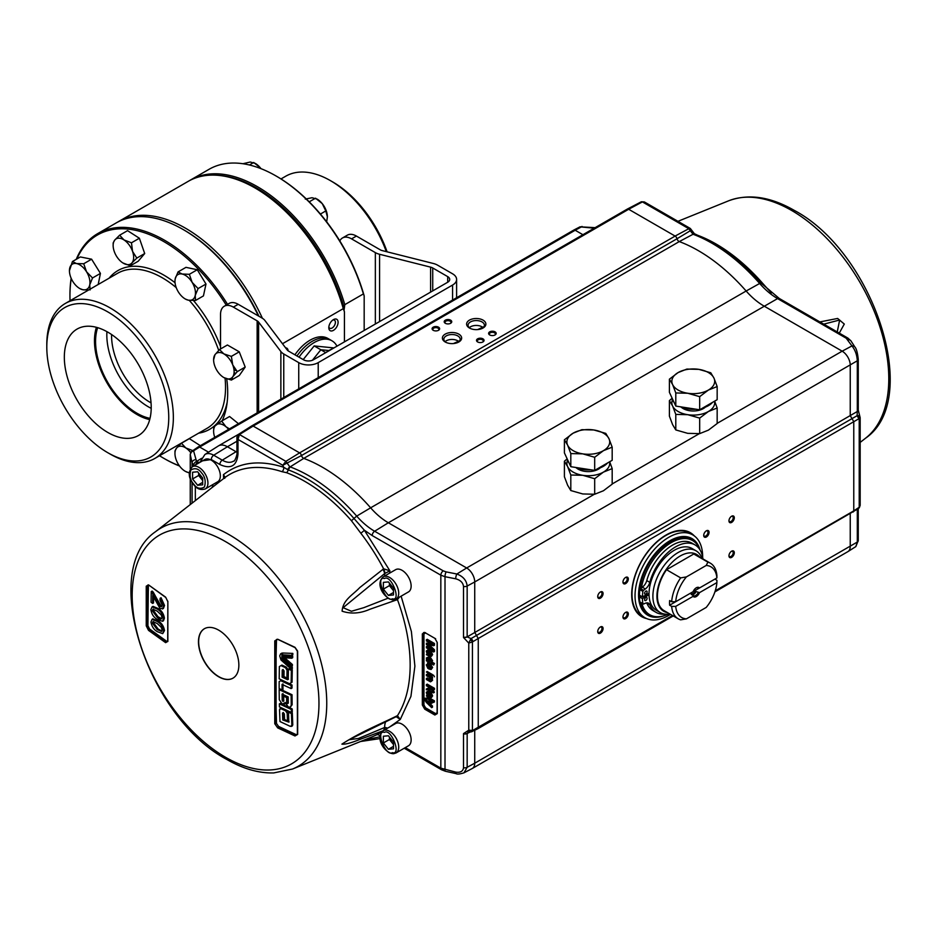 <?xml version="1.0" encoding="UTF-8"?>
<svg xmlns="http://www.w3.org/2000/svg" width="936" height="936" viewBox="0 0 936 936"><rect width="100%" height="100%" fill="white"/><g stroke="black" fill="none" stroke-linecap="round" stroke-linejoin="round"><path stroke-width="1.4" d="M333.45 319.621L333.45 319.621A6.575 3.791 120 0 0 328.805 327.67A6.575 3.791 120 0 0 333.45 330.35A6.575 3.791 120 0 0 338.095 322.312A6.575 3.791 120 0 0 333.45 319.621L333.45 319.621M328.864 326.793A4.657 2.691 120 0 0 329.764 328.243A4.657 2.691 120 0 0 332.105 328.01A4.657 2.691 120 0 0 335.146 323.903A4.657 2.691 120 0 0 334.433 320.17A4.657 2.691 120 0 0 332.713 320.112M184.111 230.069A132.163 76.307 60 0 1 184.31 230.186A132.163 76.307 60 0 1 258.956 316.274M117.421 222.241A133.801 77.255 60 0 1 118.556 221.563A133.801 77.255 60 0 1 185.457 228.185A133.801 77.255 60 0 1 262.396 318.263M282.485 343.734L343.278 308.634L344.425 311.817A132.163 76.307 -120 0 0 256.23 188.662L255.072 187.996A133.801 77.255 -120 0 0 188.171 181.373L118.556 221.563M256.23 188.662L255.072 187.996A133.801 77.255 -120 0 1 343.278 308.634M344.425 311.817L344.425 341.862M288.124 350.848A6.575 3.791 120 0 0 285.585 347.841M294.922 354.802A35.533 20.522 -60 0 1 327.846 338.422L331.952 340.786A35.533 20.522 -60 0 1 336.972 346.168M296.981 355.984A35.533 20.522 -60 0 1 329.905 339.604A35.533 20.522 -60 0 0 296.981 355.984M299.029 357.178A35.533 20.522 -60 0 1 331.952 340.786M106.926 331.648A58.629 33.848 -120 0 0 148.286 406.774A58.629 33.848 -120 0 0 151.199 408.342M151.047 402.866A54.44 31.426 60 0 1 150.064 402.316A54.44 31.426 60 0 1 111.583 334.526M97.66 327.67A58.629 33.848 -120 0 0 137.03 413.267A58.629 33.848 -120 0 0 150.017 418.357M107.769 332.128A61.437 35.474 -120 0 0 77.723 328.711A61.437 35.474 -120 0 0 67.462 377.711A61.437 35.474 -120 0 0 107.769 432.444A61.437 35.474 -120 0 0 139.148 435.1A61.437 35.474 -120 0 0 147.724 385.655A61.437 35.474 -120 0 0 107.769 332.128M96.408 327.319A60.173 34.737 -120 0 0 137.03 414.531A60.173 34.737 -120 0 0 149.701 419.609M110.074 454.018L107.769 452.696A86.229 49.783 60 0 1 46.8 347.08A86.229 49.783 60 0 1 107.769 311.887A86.229 49.783 60 0 1 168.749 417.491A86.229 49.783 60 0 1 107.769 452.696L110.074 454.018A89.493 51.667 60 0 0 154.826 458.453L206.996 428.337A89.493 51.667 60 0 0 225.061 378.202M46.8 347.08L46.8 344.425A89.493 51.667 60 0 1 65.333 303.451A89.493 51.667 60 0 1 110.074 307.885A89.493 51.667 60 0 1 168.538 386.743A89.493 51.667 60 0 1 154.826 458.453M179.384 465.8A132.713 76.623 60 0 1 163.8 458.301L164.56 458.745A133.801 77.255 60 0 0 179.548 466.023M164.56 458.745L163.788 458.301A132.713 76.623 60 0 1 163.788 458.301A132.713 76.623 60 0 1 159.541 455.738M70.048 300.737A132.713 76.623 60 0 1 69.954 295.764A132.713 76.623 60 0 1 71.253 278.519M76.846 258.979A132.713 76.623 60 0 1 163.8 241.582A132.713 76.623 60 0 1 226.231 305.089M69.954 295.764L69.954 294.875A133.801 77.255 60 0 1 71.148 278.273M76.249 259.33A133.801 77.255 60 0 1 97.66 233.626A133.801 77.255 60 0 1 164.56 240.248A133.801 77.255 60 0 1 227.542 304.329M97.66 233.626L116.251 222.897A133.801 77.255 60 0 1 183.152 229.519L183.152 229.519A133.801 77.255 60 0 1 258.383 315.935M183.924 229.964L183.152 229.519L183.924 229.964A132.713 76.623 60 0 1 258.769 316.157M387.106 251.831A86.229 49.783 -120 0 0 332.76 181.982L330.455 180.648A89.493 51.667 -120 0 0 330.455 180.648A89.493 51.667 -120 0 0 285.714 176.225L280.999 178.94M386.311 251.632A89.493 51.667 -120 0 0 330.455 180.66L332.76 181.982M344.038 310.354L344.811 304.645L363.402 293.916L364.174 295.858A132.713 76.623 -120 0 0 276.74 176.377L275.968 175.933A133.801 77.255 -120 0 0 209.067 169.299L190.476 180.04A133.801 77.255 -120 0 0 189.341 180.718M363.402 293.916A133.801 77.255 -120 0 0 275.968 175.933L276.74 176.377M344.811 304.645A133.801 77.255 -120 0 0 257.377 186.662A133.801 77.255 -120 0 0 190.476 180.04M344.038 307.476A132.713 76.623 -120 0 0 256.616 187.996A132.713 76.623 -120 0 0 217.082 175.254M364.174 295.858L364.174 330.466M333.918 347.935L314.18 345.922L303.205 359.588M325.74 352.591L320.849 349.771L328.969 350.497L320.849 349.771L314.18 345.922M320.849 349.771L312.425 360.255L320.849 349.771M326.664 221.809L327.389 216.859L325.798 210.939L322.265 203.65A14.508 8.377 -120 0 0 317.128 199.099L312.004 197.73L305.288 199.099M327.389 216.988A14.508 8.377 -120 0 0 327.389 216.859A14.508 8.377 60 0 0 322.265 203.65L315.549 198.186L309.231 201.837M320.416 214.051L325.798 210.939M249.409 164.993L253.726 162.49L260.442 167.953A14.508 8.377 60 0 1 260.992 168.655L260.442 167.953A14.508 8.377 -120 0 0 255.317 163.414L250.193 162.033L242.915 163.73M214.777 437.346A14.508 8.377 60 0 1 214.145 435.287A14.508 8.377 60 0 1 213.607 431.192A14.508 8.377 60 0 1 216.157 424.839A14.508 8.377 60 0 1 225.88 426.664L229.437 428.887M213.607 430.911L213.841 426.804L221.656 421.06L225.88 426.664A14.508 8.377 60 0 1 228.618 429.355M238.446 423.68L229.566 416.497L221.656 421.06M213.607 359.81L214.976 354.697A14.508 8.377 -120 0 1 223.844 353.878A14.508 8.377 60 0 1 228.981 358.43A14.508 8.377 60 0 1 232.736 364.923L237.288 371.639L232.748 376.775A14.508 8.377 60 0 1 223.879 377.582A14.508 8.377 60 0 1 214.987 366.549A14.508 8.377 60 0 1 213.607 359.81A14.508 8.377 60 0 1 214.976 354.697L219.515 349.561L223.844 353.878L231.356 356.382L232.736 364.923A14.508 8.377 60 0 1 232.748 376.775L231.379 380.075L223.879 377.582M231.379 380.075L239.288 375.511L245.197 367.076L239.253 351.819L227.413 344.998L219.515 349.561M239.253 351.819L231.356 356.382M245.197 367.076L237.288 371.639M234.094 372.528L235.591 373.394M189.283 472.645A14.508 8.377 -120 0 1 185.211 471.264L185.234 471.276A14.508 8.377 -120 0 1 184.649 470.925A14.508 8.377 60 0 1 179.607 466.105A14.508 8.377 60 0 1 176.062 459.482A14.508 8.377 60 0 1 174.962 453.504A14.508 8.377 60 0 1 176.635 447.993A14.508 8.377 60 0 1 185.784 447.923A14.508 8.377 60 0 1 190.651 452.521M174.962 453.504L174.974 450.93L176.635 447.993L181.455 443.219L185.784 447.923L193.284 450.801M189.774 473.171L185.398 471.37M200.327 445.688L189.353 438.656L181.455 443.219M113.139 245.489A14.508 8.377 -120 0 1 114.824 239.979A14.508 8.377 60 0 1 118.778 238.177A14.508 8.377 60 0 1 123.973 239.92A14.508 8.377 60 0 1 132.549 251.363A14.508 8.377 60 0 1 131.988 262.852A14.508 8.377 60 0 1 123.4 263.262A14.508 8.377 60 0 1 122.827 262.911A14.508 8.377 60 0 1 114.251 251.468A14.508 8.377 -120 0 1 113.139 245.489L113.162 242.904L114.824 239.979L119.644 235.205L123.973 239.92L131.473 242.798L132.549 251.363L136.808 258.09L131.988 262.852L130.326 265.789L122.827 262.911M130.326 265.789L138.224 261.226L144.706 253.527L139.37 238.235L127.553 230.654L119.644 235.205M139.37 238.235L131.473 242.798M144.706 253.527L136.808 258.09M178.062 271.908L182.122 274.026L189.364 274.306L192.137 282.368L198.093 288.58L195.226 295.437L195.542 300.468L203.44 295.905L205.99 284.029L197.262 269.743L185.971 267.345L178.062 271.908L175.207 278.764A14.508 8.377 -120 0 0 174.962 281.186L175.207 278.764A14.508 8.377 60 0 1 177.653 274.739A14.508 8.377 60 0 1 182.122 274.026A14.508 8.377 60 0 1 192.137 282.368A14.508 8.377 60 0 1 195.226 295.437A14.508 8.377 60 0 1 188.311 300.175L185.515 299.111M195.542 300.468L188.311 300.175A14.508 8.377 60 0 1 185.211 298.947A14.508 8.377 60 0 1 178.296 291.845A14.508 8.377 -120 0 1 174.962 281.186M197.262 269.743L189.364 274.306M205.99 284.029L198.093 288.58M88.581 290.031L82.894 289.75A14.508 8.377 60 0 1 79.689 288.499A14.508 8.377 60 0 1 77.594 287.024A14.508 8.377 60 0 1 72.856 281.525A14.508 8.377 60 0 1 69.439 270.726A14.508 8.377 60 0 1 69.65 268.433A14.508 8.377 60 0 1 76.495 263.554A14.508 8.377 60 0 1 86.533 271.768L92.524 277.957L89.727 284.872L90.102 289.949M69.439 270.726L72.446 261.518L76.495 263.554L83.702 263.753L86.533 271.768A14.508 8.377 60 0 1 89.727 284.872A14.508 8.377 -120 0 1 82.894 289.75L80.005 288.674M98.186 284.486L100.433 273.406L91.599 259.19L80.356 256.955L72.446 261.518M91.599 259.19L83.702 263.753M100.433 273.406L92.524 277.957M233.345 307.113L257.143 320.849A6.891 3.978 180 0 1 258.593 322.078L280.87 351.538A13.783 7.956 0 0 0 283.76 353.983L298.736 362.63A13.783 7.956 0 0 0 318.217 362.63L452.568 285.059A13.783 7.956 0 0 0 456.604 279.431A13.783 7.956 0 0 0 452.568 273.803L437.592 265.157A13.783 7.956 0 0 0 433.368 263.496L382.333 250.626A6.891 3.978 180 0 1 380.215 249.795L356.417 236.059L351.55 238.867L375.348 252.615A13.783 7.956 0 0 0 379.571 254.276L430.607 267.146A6.891 3.978 180 0 1 432.724 267.977L447.7 276.623A6.891 3.978 180 0 1 449.713 279.431A6.891 3.978 180 0 1 447.7 282.239L313.349 359.81A6.891 3.978 180 0 1 303.603 359.81L288.627 351.164A6.891 3.978 180 0 1 287.188 349.947L264.9 320.486A13.783 7.956 0 0 0 262.021 318.041L238.224 304.305L233.345 307.113A18.135 10.471 -120 0 0 224.289 306.212A18.135 10.471 -120 0 0 220.533 314.519L220.533 348.976M226.746 378.881A97.906 56.523 60 0 1 222.195 420.744M224.289 306.212L229.156 303.404A18.135 10.471 60 0 1 238.224 304.305M236.27 370.562A11.326 6.54 60 0 1 234.012 369.86M351.55 238.867A18.135 10.471 -120 0 0 342.482 237.978L347.35 235.158A18.135 10.471 60 0 1 356.417 236.059M342.482 237.978A18.135 10.471 -120 0 0 339.815 240.926M332.596 348.695A36.258 20.931 120 0 0 325.377 352.872M698.127 235.439A149.62 86.381 60 0 1 716.157 244.062A149.62 86.381 60 0 1 762.571 283.234L771.346 292.991M819.877 321.914L837.65 318.451L844.295 324.067L839.264 333.111M373.136 736.41L376.518 734.877A3.568 2.913 -116.5 0 1 380.098 736.141M388.171 598.162L363.835 607.663L351.421 611.267L343.126 607.686L384.637 573.592L389.902 570.831L383.631 568.807L359.822 587.527C352.556 595.214 342.95 599.789 342.096 611.185C350.953 614.145 360.196 613.525 369.837 609.289L397.449 599.613A149.538 86.334 -120 0 1 397.449 715.689A7.137 4.142 68.5 0 1 396.22 716.707L400.269 719.445L397.449 715.689L396.642 716.04C376.927 725.716 360.559 732.092 341.909 744.132C345.115 744.541 351.152 742.962 360.009 739.393L383.631 730.548M384.895 573.405A7.137 3.451 63.3 0 0 383.631 568.807A149.538 86.334 -120 0 0 360.769 533.157L351.374 520.638A149.62 86.381 -120 0 0 304.972 481.467A149.62 86.381 -120 0 0 286.486 472.668L281.993 471.685A149.538 86.334 -120 0 0 225.202 477.337L223.411 474.704L224.64 477.781M690.616 229.835L690.277 230.747L693.073 234.257L679.279 241.582A2.855 1.65 60 0 1 678.928 241.418A2.855 1.65 -120 0 0 679.279 241.582L679.279 241.582A154.183 89.014 60 0 1 698.326 250.637A154.183 89.014 60 0 1 746.144 291.014L759.646 283.468A57.775 33.357 -120 0 0 777.57 298.596L846.214 338.224L851.947 345.922C855.2 350.017 856.99 354.978 857.306 360.793L857.306 411.501A3.568 2.059 0 0 0 858.253 410.097L858.253 359.389A3.568 2.059 0 0 1 857.306 360.793L474.727 581.958L474.727 632.373L476.494 635.439L471.03 638.586L472.797 641.651A2.504 1.334 -120.3 0 0 471.019 638.598L470.375 639.697A2.504 0.679 -136 0 1 472.423 641.944L468.772 643.09L470.375 639.697M717.163 423.353L842.166 351.175L763.858 305.967A57.108 32.971 60 0 1 746.144 291.014L370.633 507.815A57.108 32.971 -120 0 0 388.346 522.768L374.634 531.238A57.775 33.357 60 0 1 356.71 516.11L370.633 507.815A154.183 89.014 -120 0 0 322.803 467.438A154.183 89.014 -120 0 0 303.767 458.383L290.125 466.888A3.533 2.036 60 0 1 289.692 466.69L285.878 461.343L239.44 434.538L237.99 439.417L236.937 437.147L238.306 434.456L251.69 425.938A2.855 1.65 -120 0 1 251.725 425.927L627.237 209.126A2.855 1.65 60 0 1 627.272 209.102A2.855 1.65 60 0 1 628.664 209.266L253.153 426.067L299.59 452.872A2.855 1.65 60 0 1 301.509 455.551A2.855 1.65 -120 0 0 303.416 458.219A2.855 1.65 -120 0 0 303.755 458.383A2.855 1.65 -120 0 1 301.497 455.539A2.855 1.65 -120 0 0 299.602 452.872L285.878 461.343L282.789 465.286L301.497 455.539L677.02 238.75A2.855 1.65 -120 0 0 678.928 241.418M482.496 328.302A8.167 4.715 0 0 0 484.415 325.272A8.167 4.715 0 0 0 482.017 321.937A8.167 4.715 0 0 0 470.469 321.937A8.167 4.715 0 0 0 468.07 325.272A8.167 4.715 0 0 0 469.989 328.302M482.215 326.945A8.167 4.715 0 0 0 470.469 326.828A8.167 4.715 0 0 0 469.264 327.717M484.076 326.617L477.664 329.577M458.266 342.295A8.167 4.715 0 0 0 460.184 339.253A8.167 4.715 0 0 0 457.798 335.919A8.167 4.715 0 0 0 446.238 335.919A8.167 4.715 0 0 0 443.851 339.253A8.167 4.715 0 0 0 445.77 342.295M445.208 341.991L445.208 341.991A9.641 5.569 180 0 1 445.208 334.129A9.641 5.569 180 0 1 458.827 334.129A9.641 5.569 180 0 1 458.827 341.991A9.641 5.569 180 0 1 445.208 341.991M457.985 340.938A8.167 4.715 0 0 0 446.238 340.821A8.167 4.715 0 0 0 445.033 341.71M459.845 340.61L453.433 343.559M494.758 335.1A2.995 1.732 0 0 0 495.39 334.035A2.995 1.732 0 0 0 494.512 332.818A2.995 1.732 0 0 0 490.277 332.818A2.995 1.732 0 0 0 489.399 334.035A2.995 1.732 0 0 0 490.031 335.1M489.715 334.948L489.715 334.948A3.779 2.188 180 0 1 489.715 331.859A3.779 2.188 180 0 1 495.074 331.859A3.779 2.188 180 0 1 495.074 334.948A3.779 2.188 180 0 1 489.715 334.948M482.648 342.096A2.995 1.732 0 0 0 483.28 341.032A2.995 1.732 0 0 0 482.403 339.815A2.995 1.732 0 0 0 478.167 339.815A2.995 1.732 0 0 0 477.278 341.032A2.995 1.732 0 0 0 477.922 342.096M477.606 341.933L477.606 341.933A3.779 2.188 180 0 1 477.606 338.844A3.779 2.188 180 0 1 482.953 338.844A3.779 2.188 180 0 1 482.953 341.933A3.779 2.188 180 0 1 477.606 341.933M450.345 323.446A2.995 1.732 0 0 0 450.976 322.382A2.995 1.732 0 0 0 450.099 321.165A2.995 1.732 0 0 0 445.864 321.165A2.995 1.732 0 0 0 444.986 322.382A2.995 1.732 0 0 0 445.618 323.446M445.302 323.283L445.302 323.283A3.779 2.188 180 0 1 445.302 320.194A3.779 2.188 180 0 1 450.649 320.194A3.779 2.188 180 0 1 450.649 323.283A3.779 2.188 180 0 1 445.302 323.283M438.539 330.279A3.779 2.188 180 0 1 433.192 330.279A3.779 2.188 180 0 1 433.192 327.19A3.779 2.188 180 0 1 438.539 327.19A3.779 2.188 180 0 1 438.539 330.279L438.539 330.279M438.235 330.443A2.995 1.732 0 0 0 438.867 329.378A2.995 1.732 0 0 0 437.018 327.775A2.995 1.732 0 0 0 433.742 328.15A2.995 1.732 0 0 0 432.865 329.378A2.995 1.732 0 0 0 433.497 330.443M714.905 591.88L858.417 508.599L858.874 507.499L853.772 510.869L853.772 421.691L478.261 638.492L476.494 635.439L852.006 418.638L850.239 415.572L850.239 365.157A11.419 6.599 60 0 0 842.166 351.175L851.947 345.922A3.568 2.773 -32.8 0 1 854.86 346.952L850.953 340.891A3.568 2.773 -32.8 0 0 848.039 339.862M853.304 511.98L853.772 510.869L715.244 590.838M603.077 628.501A3.779 2.188 -60 0 1 600.409 633.134A3.779 2.188 -60 0 1 597.73 631.589A3.779 2.188 -60 0 1 600.409 626.956A3.779 2.188 -60 0 1 603.077 628.501M597.741 631.238A2.995 1.732 120 0 0 598.35 632.315A2.995 1.732 120 0 0 600.666 631.519A2.995 1.732 120 0 0 601.965 628.501A2.995 1.732 120 0 0 601.345 627.132A2.995 1.732 120 0 0 600.116 627.143M603.077 593.529A3.779 2.188 -60 0 1 600.409 598.162A3.779 2.188 -60 0 1 597.73 596.618A3.779 2.188 -60 0 1 600.409 591.985A3.779 2.188 -60 0 1 603.077 593.529M597.741 596.267A2.995 1.732 120 0 0 598.35 597.355A2.995 1.732 120 0 0 600.666 596.548A2.995 1.732 120 0 0 601.965 593.529A2.995 1.732 120 0 0 601.345 592.16A2.995 1.732 120 0 0 600.116 592.172M734.304 517.772A3.779 2.188 -60 0 1 731.636 522.405A3.779 2.188 -60 0 1 728.957 520.861A3.779 2.188 -60 0 1 731.636 516.227A3.779 2.188 -60 0 1 734.304 517.772M728.98 520.51A2.995 1.732 120 0 0 729.577 521.586A2.995 1.732 120 0 0 731.893 520.79A2.995 1.732 120 0 0 733.192 517.772A2.995 1.732 120 0 0 732.572 516.391A2.995 1.732 120 0 0 731.344 516.415M734.304 552.731A3.779 2.188 -60 0 1 731.636 557.365A3.779 2.188 -60 0 1 728.957 555.82A3.779 2.188 -60 0 1 731.636 551.187A3.779 2.188 -60 0 1 734.304 552.731M728.98 555.481A2.995 1.732 120 0 0 729.577 556.557A2.995 1.732 120 0 0 731.893 555.75A2.995 1.732 120 0 0 733.192 552.731A2.995 1.732 120 0 0 732.572 551.362A2.995 1.732 120 0 0 731.344 551.386M709.067 532.338A3.779 2.188 -60 0 1 706.399 536.971A3.779 2.188 -60 0 1 703.72 535.427A3.779 2.188 -60 0 1 706.399 530.794A3.779 2.188 -60 0 1 709.067 532.338M703.743 535.076A2.995 1.732 120 0 0 704.34 536.152A2.995 1.732 120 0 0 706.657 535.357A2.995 1.732 120 0 0 707.967 532.338A2.995 1.732 120 0 0 707.335 530.969A2.995 1.732 120 0 0 706.107 530.981M628.313 578.963A3.779 2.188 -60 0 1 625.646 583.596A3.779 2.188 -60 0 1 622.966 582.052A3.779 2.188 -60 0 1 625.646 577.418A3.779 2.188 -60 0 1 628.313 578.963M622.978 581.701A2.995 1.732 120 0 0 623.587 582.777A2.995 1.732 120 0 0 625.903 581.981A2.995 1.732 120 0 0 627.202 578.963A2.995 1.732 120 0 0 626.582 577.594A2.995 1.732 120 0 0 625.353 577.606M628.313 613.934A3.779 2.188 -60 0 1 625.646 618.567A3.779 2.188 -60 0 1 622.966 617.023A3.779 2.188 -60 0 1 625.646 612.39A3.779 2.188 -60 0 1 628.313 613.934M622.978 616.672A2.995 1.732 120 0 0 623.587 617.748A2.995 1.732 120 0 0 625.903 616.953A2.995 1.732 120 0 0 627.202 613.934A2.995 1.732 120 0 0 626.582 612.553A2.995 1.732 120 0 0 625.353 612.577M395.624 723.528A12.847 7.418 60 0 1 405.522 726.968A12.847 7.418 60 0 1 411.138 739.908A12.847 7.418 60 0 1 408.47 745.781L396.057 752.953A12.847 7.418 60 0 0 398.713 747.068A12.847 7.418 60 0 0 385.094 730.115A12.847 7.418 60 0 0 383.21 730.7L395.624 723.528M395.624 569.673A12.847 7.418 60 0 1 405.522 573.113A12.847 7.418 60 0 1 411.138 586.041A12.847 7.418 60 0 1 408.47 591.926L396.057 599.087A12.847 7.418 60 0 0 398.713 593.213A12.847 7.418 60 0 0 385.094 576.26A12.847 7.418 60 0 0 383.21 576.833L395.624 569.673M297.589 651.011L294.98 647.303L277.676 639.218L274.763 640.891L277.676 639.37M278.132 639.522L295.132 647.665L297.391 651.269L297.391 734.105L294.98 735.965L297.66 734.421L297.66 651.596M277.243 639.393L276.097 640.692L276.097 723.458L274.763 723.727L277.676 727.88L294.98 735.965M218.661 676.763A28.548 16.485 -120 0 0 232.947 678.179A28.548 16.485 -120 0 0 237.323 655.305A28.548 16.485 -120 0 0 218.661 630.139A28.548 16.485 -120 0 0 204.387 628.723A28.548 16.485 -120 0 0 200.011 651.608A28.548 16.485 -120 0 0 218.661 676.763M204.481 628.676A28.548 16.485 -120 0 0 200.21 651.585A28.548 16.485 -120 0 0 218.837 676.669A28.548 16.485 -120 0 0 233.029 678.132M162.7 633.66L157.342 631.695C153.89 629.706 151.761 626.476 150.965 622.019L152.1 619.304L157.178 621.422C160.641 623.399 162.782 626.617 163.613 631.086L162.7 633.66L164.525 630.56C163.695 626.09 161.554 622.873 158.09 620.896L152.662 618.977M162.56 621.305L157.166 619.363C153.715 617.386 151.62 614.145 150.86 609.628L152.065 606.891L157.166 608.997C160.629 610.974 162.759 614.203 163.519 618.708L162.56 621.305L163.461 620.79L164.42 618.181C163.66 613.677 161.542 610.447 158.067 608.47L152.966 606.364L152.322 606.856M147.946 586.147L147.923 586.135A848.238 489.739 120 0 0 147.923 625.751L148.379 585.035M166.468 641.628L149.081 629.518L147.315 625.88L147.923 625.751L149.596 629.015A854.697 493.447 0 0 0 166.69 641.289L149.596 629.015L166.468 641.628L167.86 641.476M157.154 617.292C159.611 619.562 161.249 619.69 162.057 617.678L161.203 614.893L157.154 611.079L152.907 609.254L152.287 610.682L157.154 617.292M161.834 618.696L158.067 616.777L153.2 610.155L153.422 609.114M204.844 459.517A12.847 7.418 60 0 1 214.742 462.957A12.847 7.418 60 0 1 220.346 475.897A12.847 7.418 60 0 1 217.69 481.771L205.276 488.943A12.847 7.418 60 0 0 207.932 483.058A12.847 7.418 60 0 0 203.393 471.358A12.847 7.418 60 0 0 192.418 466.69L204.844 459.517M198.701 473.089A7.16 4.13 -120 0 0 201.158 478.624L202.691 480.168M192.582 478.963L192.582 472.224L197.636 471.767L202.691 478.062L202.691 484.813L197.636 485.257L192.582 478.963L198.631 475.476L202.691 480.531M202.691 482.344L197.636 485.257M198.631 475.476L198.631 473.008M164.525 630.56L163.613 631.086M157.178 621.422L158.09 620.896M161.261 627.295L157.201 623.493L152.977 621.656L152.381 623.06L157.295 629.647L161.589 631.449L162.15 630.033L161.261 627.295M161.963 631.063L158.207 629.121L157.295 629.647M158.207 629.121L153.293 622.534L152.381 623.06M153.293 622.534L153.492 621.516M152.1 619.304L153.013 618.778M152.287 610.682L153.2 610.155M163.519 618.708L164.42 618.181M157.166 608.997L158.067 608.47M151.222 591.599L155.785 598.958L156.686 598.432L153.223 592.102L152.135 591.072L151.222 591.599L151.059 602.269L152.638 603.428L152.755 595.448L160.068 608.564L163.414 608.47L164.525 605.475L161.062 597.73L160.161 598.256L163.613 606.001L164.525 605.475M152.322 592.628L153.223 592.102M155.785 598.958L160.079 606.47L161.472 606.703L162.162 604.937L159.951 600.245L160.161 598.256M161.869 606.306L160.079 606.47M160.992 605.943L156.686 598.432M163.613 606.001L162.501 608.997M153.621 597.145L153.551 602.901L152.638 603.428M152.135 591.072L152.112 592.383M147.923 586.135L147.315 586.252L147.315 625.88L146.238 625.856L148.52 630.373L149.374 629.355M166.187 641.792L165.637 642.658L167.86 641.371L167.86 601.708L165.637 597.156L148.52 584.871L146.238 586.193L147.315 586.252L148.52 584.871M149.023 585.246L165.777 597.496L167.86 601.708M147.946 584.941L147.525 625.751M279.15 685.433L279.162 688.557L282.064 689.926L282.064 684.392L291.096 688.592L291.108 685.538L280.753 680.706L279.162 681.63L279.15 685.433M291.108 687.656L292.009 688.065L291.096 688.592M282.064 689.926L282.976 689.411L282.964 683.865M291.751 658.23L291.81 656.85L283.28 656.288L284.977 657.786L291.751 658.23L292.664 657.704L292.711 656.335L291.81 656.85M292.711 656.335L283.28 656.288M292.839 653.41L283.362 653.024L292.839 653.41L292.781 654.896L291.868 655.422L291.927 653.936M282.461 653.55L282.415 654.79L291.868 655.422M291.892 654.837L292.781 654.896M288.464 679.173L283.023 676.623L283.14 669.497M282.227 670.012L282.906 669.626L282.227 670.012L282.11 677.149L283.023 676.623M290.429 683.163L292.044 682.227L292.266 669.907L291.353 670.433L288.417 669.076L288.229 679.302L287.551 679.7L282.11 677.149M292.266 669.907L289.329 668.55L288.417 669.076M292.044 682.227L291.143 682.753L291.353 670.433M285.492 667.719L287.048 670.141L287.96 669.626L286.404 667.192L285.492 667.719L280.999 665.601L279.373 666.537L279.185 678.846L289.516 683.689L291.143 682.753M286.404 667.192L281.9 665.075L280.285 666.011M280.999 665.601L281.9 665.075M282.906 669.626L284.076 670.89L283.982 676.623L286.907 677.992L287.808 677.465L287.96 669.626M286.907 677.992L287.048 670.141M287.551 679.7L288.229 679.302M282.684 658.16L281.783 658.687L281.97 653.527L280.718 653.714L279.724 655.879L280.976 659.95L291.389 669.287L291.424 667.824L292.336 667.298L283.14 659.283L282.801 654.814M282.859 653.316L281.97 653.527M291.424 667.824L282.227 659.81L283.14 659.283M281.783 658.687L282.227 659.81M291.424 667.988L292.289 668.76L291.389 669.287M283.175 659.166L291.47 666.397L292.371 665.87L292.418 664.513L291.505 665.028L283.222 657.797L283.175 659.166M291.505 665.122L292.371 665.87M291.47 666.397L291.505 665.028M292.418 664.513L284.123 657.271L283.222 657.797M279.162 689.668L279.279 699.707L282.309 704.2L285.234 702.515L288.276 706.984L290.382 707.066L292.137 704.761L291.225 705.288L291.108 695.237L279.162 689.668L280.075 689.142L292.02 694.723L291.108 695.237M292.137 704.761L292.02 694.723M291.225 705.288L290.382 707.066M286.673 702.374L287.586 701.848L287.516 697.039L286.603 697.566L286.673 702.374L287.492 703.568L288.276 703.111L288.194 696.922L282.087 694.067L282.169 700.257L283.081 699.742L283 693.553M282.169 700.257L282.976 701.462L283.76 701.005L283.69 696.197L286.603 697.566M287.516 697.039L284.602 695.67L283.69 696.197M284.602 695.67L284.614 696.63M282.976 701.462L283.76 701.005L282.976 701.462M287.586 701.848L288.393 703.041M283.081 699.742L283.889 700.935M287.469 720.825L287.2 713.22L288.112 712.705L288.382 720.299L287.469 720.825L284.556 719.468L284.345 713.899L283.128 712.659L282.496 713.033L283.128 712.659L282.496 713.033L282.754 719.948L283.666 719.421L283.397 712.507M291.236 725.856L292.769 724.979L292.325 713.033L289.388 711.688L289.423 712.647M289.388 711.688L288.475 712.214L288.826 722.124L282.754 719.948M292.769 724.979L291.856 725.505L291.412 713.56L292.325 713.033M279.525 709.617L281.057 708.739L279.525 709.617L279.993 721.551L290.324 726.383L291.856 725.505L290.324 726.383M287.2 713.22L285.55 710.845L281.057 708.739L281.97 708.213L280.437 709.09M291.412 713.56L288.475 712.214M291.307 709.465L292.219 708.938L280.285 703.369L279.373 703.884L279.443 706.891L291.389 712.471L291.307 709.465L279.373 703.884M291.365 711.512L292.301 711.945L291.389 712.471M292.301 711.945L292.219 708.938M288.112 712.705L286.463 710.319L281.97 708.213M289.107 721.96L283.666 719.421M284.801 703.942L285.433 703.673M282.871 653L281.631 653.188M292.289 668.76L292.336 667.298M276.483 640.704L275.418 682.683L276.483 723.434L278.565 726.418L295.858 734.491L297.367 734.491M292.009 688.065L292.02 685.012L281.666 680.179L280.075 681.104M276.097 640.692L275.722 723.668M276.494 639.499L277.676 639.218M278.577 726.43A853.457 492.734 -0 0 0 295.858 734.514L295.425 735.017L278.132 726.944L278.577 726.43M278.132 726.944L277.676 727.88M297.589 733.765L297.66 734.421L297.589 733.765M383.362 589.118L383.362 582.367L388.417 581.923L393.483 588.217L393.483 594.957L388.417 595.413L383.362 589.118L389.423 585.62L389.423 583.163M388.417 595.413L393.483 592.488M393.483 590.674L389.423 585.62M434.854 715.022L424.757 709.184L422.335 704.995L422.335 633.894L424.757 632.49L434.854 638.317L437.276 642.517L437.276 713.618L434.854 715.022L435.263 714.32L425.166 708.493A2.855 1.65 60 0 1 423.142 704.995L423.142 633.894A2.855 1.65 60 0 1 423.739 632.584A2.855 1.65 60 0 1 425.166 632.724L425.166 632.724M424.757 709.184L425.564 707.792L435.661 713.618L437.276 712.682M427.892 688.545L431.707 689.996L433.52 692.874L431.707 691.821L431.707 692.792L430.864 692.312L430.864 691.341L427.857 689.61L426.383 689.832L426.301 689.025L427.892 688.545M427.202 671.533L426.395 672.001L431.707 675.067L432.514 674.599L427.202 671.533M431.707 675.067L431.707 676.131L432.514 675.675L432.514 674.599M430.349 664.56L431.695 667.04M429.659 668.398L429.659 664.958L430.958 667.462L429.659 668.398L430.466 667.93L430.466 665.8M427.576 664.314L427.881 668.421L426.301 664.841L429.004 663.507L431.8 667.953L431.145 669.486L428.817 668.983L428.817 664.478L427.144 665.344L428.056 664.232M428.126 667.333L428.688 667.953L428.782 666.958L427.974 667.415M428.782 666.958L427.951 664.876M431.8 667.953L432.607 667.485L429.811 663.039L427.436 663.016M431.145 669.486L432.607 667.485M433.66 650.251L433.66 652.006L426.395 647.817L426.395 646.636L432.537 650.181L426.395 644.401L426.395 643.161L432.537 644.483L426.395 640.938L426.395 639.756L433.66 643.956L433.66 645.735L427.495 644.424L433.66 650.251L434.468 649.783L429.203 644.799M426.395 643.161L430.771 643.465M433.66 645.735L434.468 645.267L434.468 643.488L427.202 639.288L427.202 640.224M433.66 645.091L434.468 645.267M430.899 661.214L428.98 661.237L427.144 658.64L428.009 657.762M429.788 660.769L427.951 658.172M429.858 657.692L431.742 660.605M427.144 658.64L429.051 658.16L430.958 660.793L428.98 661.237M429.051 657.084L431.8 661.214L430.969 662.395L433.66 663.94L433.66 665.016L426.395 660.828L426.395 659.751L427.202 660.208L426.301 658.043L429.051 657.084M433.66 663.94L434.468 663.472L431.777 661.928L432.607 660.746L429.858 656.616L427.108 657.575M433.66 665.016L434.468 663.472M429.308 693.482L429.753 696.384L430.677 696.653L430.958 695.694L430.209 692.687L431.8 696.372L430.63 698.034L426.395 695.963L427.05 694.945L426.301 692.324L427.799 691.189L429.308 693.482L430.115 693.014L428.606 690.721L427.108 691.856L427.857 694.477L427.202 694.418M427.904 695.167L427.144 693.061L427.857 692.289L428.91 695.904L427.904 695.167M427.799 691.189L428.606 690.721M427.202 697.753L426.395 698.221L433.66 702.409L434.468 700.865L427.202 696.677L427.202 697.753L434.468 701.942M428.606 703.509L431.707 706.551L431.707 707.686L426.278 702.351L424.347 699.204L425.272 698.97L426.442 701.368L431.707 702.14L431.707 703.275L427.623 702.55L428.606 703.509L429.413 703.053L428.431 702.082M431.707 706.551L432.514 706.083L429.413 703.053M431.707 707.686L432.514 706.083M427.799 702.597L428.688 703.462M431.788 706.505L432.514 707.218M425.272 698.97L426.079 698.502L425.26 698.139L425.166 698.923M425.19 699.461L426.079 698.502M435.661 638.785L425.564 632.958L423.95 633.894L423.95 704.995L425.564 707.792M422.335 633.894L423.95 633.894M422.335 704.995L423.95 704.995M432.338 701.649L427.249 700.9L425.997 698.993M431.707 702.679L432.514 702.819L432.514 701.754M425.155 698.736L427.085 701.883M430.244 693.974L430.56 695.928L431.484 696.185L431.005 692.394M431.438 697.566L432.607 695.904L431.016 692.219M433.66 651.082L434.468 651.55L434.468 649.783M429.975 647.77L427.202 646.168L427.202 647.104M431.438 656.3L432.607 654.638L431.016 650.953L431.484 654.919L430.56 654.65L430.115 651.748L428.606 649.455L427.108 650.59L427.857 653.211L427.202 653.152M430.244 652.708L430.115 651.748M434.468 676.798L433.532 675.184L434.468 676.798M427.202 672.469L431.707 675.207M431.32 681.373L432.607 680.168L431.765 677.828L432.514 678.249L432.514 677.173L427.202 674.107L427.202 675.043M431.66 678.694L431.765 679.384L430.373 679.805L427.202 677.98L427.202 678.916M433.66 689.013L434.468 689.481L434.468 688.299L427.202 684.111L427.202 685.035M433.064 691.681L434.327 692.406L433.801 691.025L431.671 689.048L431.671 689.797L428.7 688.089L427.108 688.557M431.707 691.856L432.514 692.289M388.417 749.268L383.362 742.973L383.362 736.234L388.417 735.778L393.483 742.072L393.483 748.823L388.417 749.268L393.483 746.355M383.362 742.973L389.423 739.475L389.423 737.018M393.483 744.529L389.423 739.475M387.726 728.091L384.895 727.412A7.137 3.802 67.5 0 1 383.935 730.279M382.871 730.864A7.137 4.622 -111 0 0 384.637 727.483L358.535 738.434L349.046 739.744L395.799 716.882A7.137 3.323 -114.9 0 0 396.642 716.04M384.895 727.412L384.637 727.483A21.119 12.191 60 0 1 385.749 721.574M397.449 599.613L399.356 597.18M401.123 596.162L411.395 631.578L414.894 666.186L410.927 696.396L400.269 719.445L389.645 726.98M474.727 730.314L474.727 763.214L467.158 767.286L467.169 733.344L468.351 731.999L470.375 731.882A2.504 1.86 -92.4 0 0 470.831 731.94A2.504 1.86 -92.4 0 0 472.423 730.501L472.423 641.944L478.261 638.492L478.261 727.67L477.746 728.805L471.639 731.648M672.516 615.514L472.797 730.396L472.212 731.578M470.293 731.917L467.158 733.485A3.568 2.059 180 0 1 463.507 733.906L463.507 767.719C463.039 771.322 460.442 772.785 455.738 772.106L440.833 768.152L440.833 575.184L372.189 535.556L364.338 530.185L389.902 570.831L389.645 573.125M858.476 415.631L857.13 415.689A2.504 1.544 60.3 0 1 858.874 418.743L859.213 418.626A2.504 1.954 85.1 0 0 858.476 415.631L859.962 417.234L859.213 418.626L859.213 507.183L859.962 504.364M858.874 507.499L859.213 507.183A2.504 0.772 41 0 1 859.271 507.839A2.504 0.772 41 0 1 858.838 507.932M858.043 539.932A3.568 2.059 180 0 1 858.253 540.634L855.82 546.601L857.306 542.049L474.727 763.214A11.419 6.599 60 0 1 472.364 768.444L847.876 551.643A11.419 6.599 -120 0 0 848.016 551.561A11.419 6.599 -120 0 0 850.239 546.413L850.239 513.747M470.375 731.882L468.772 730.209L472.797 730.396M471.03 638.586L467.169 636.889A3.568 1.977 175 0 1 463.519 637.521L468.772 643.09L468.772 730.209L463.519 733.578A3.568 2.129 5.2 0 0 467.169 733.344M646.624 618.567A48.532 28.021 -60 0 1 631.695 594.489A48.532 28.021 -60 0 1 655.867 542.681A48.532 28.021 -60 0 1 694.325 535.93M467.169 636.889L857.306 411.501L857.107 415.689L852.006 418.638L853.772 421.691L858.874 418.755L857.13 415.689M463.507 637.17A3.568 2.059 0 0 0 467.158 636.749L467.158 586.041C466.549 580.39 463.121 576.389 456.873 574.014A3.568 1.03 101.2 0 0 455.738 578.811C460.442 580.109 463.039 582.66 463.507 586.462L463.519 637.521M695.471 234.714L693.073 234.257A153.504 88.627 60 0 1 759.646 283.468L761.143 283.14L779.267 298.467A3.568 2.059 120 0 0 777.57 298.596L388.346 522.768L466.654 567.976L456.873 574.014L446.144 571.896A3.568 1.03 101.2 0 0 445.01 576.693L440.833 575.184A3.568 2.059 -60 0 1 443.278 570.866L374.634 531.238A3.568 2.059 -60 0 0 372.189 535.556M384.766 575.944A21.119 12.191 60 0 1 384.637 573.592A7.137 3.381 -126.1 0 0 382.871 569.287M396.642 600.011A7.137 3.615 -111.4 0 0 396.302 598.946M360.769 533.157A3.568 0.643 142.5 0 0 364.338 530.185L353.937 518.439A3.568 0.948 -41.2 0 1 351.374 520.638M211.676 487.855L213.045 485.854L213.069 486.767M224.476 477.91A7.137 3.522 -127.8 0 1 224.523 477.863L208.892 490.031L224.476 477.91A7.137 3.522 -127.8 0 0 224.429 477.945M213.513 486.427L213.045 485.854L213.864 486.158M225.061 477.442A7.137 4.387 52 0 1 225.131 477.395A7.137 4.387 52 0 1 225.202 477.337L224.523 477.863M223.657 478.542L223.411 474.704C239.44 462.115 259.541 459.635 283.702 467.251A3.568 2.445 -71.9 0 1 281.993 471.685M469.427 328.01L469.427 328.01A9.641 5.569 180 0 1 469.427 320.135A9.641 5.569 180 0 1 483.058 320.135A9.641 5.569 180 0 1 483.058 328.01A9.641 5.569 180 0 1 469.427 328.01M239.44 434.538L253.153 426.067A2.855 1.65 -120 0 0 251.725 425.927M200.936 461.776L200.866 460.84L200.398 461.881A7.816 4.516 60 0 1 197.332 461.998L195.402 464.97M289.692 466.69L287.516 469.556L283.702 467.251L282.789 465.286L237.99 439.417L237.99 454.018C236.843 465.999 230.794 469.486 219.843 464.502L211.267 459.541L202.609 460.805M211.267 459.541A3.568 2.059 -60 0 1 213.701 455.224L227.413 446.753L236.001 451.702A21.411 12.367 -120 0 0 236.937 452.217M675.102 236.071L675.113 236.083A2.855 1.65 60 0 1 677.02 238.75L690.277 230.747L688.814 228.7L675.102 236.071L628.664 209.266L642.388 201.895L640.844 202.784L642.388 201.895L688.814 228.7L690.323 228.466L644.354 201.93L642.388 201.895M687.761 433.345A21.411 12.367 180 0 1 687.703 433.345L675.792 429.928L675.792 414.402L672.586 405.955L669.392 400.62L672.001 398.35M609.535 461.822A21.411 12.367 180 0 1 603.439 472.107L594.688 478.717L594.688 494.243L582.754 493.951A21.411 12.367 180 0 1 582.73 493.951M287.516 469.556L288.206 469.849A3.568 2.387 -69.6 0 1 286.486 472.668M290.125 466.888L288.206 469.849A151.55 87.504 60 0 1 306.926 478.752A151.55 87.504 60 0 1 353.937 518.439L356.71 516.11A153.504 88.627 -120 0 0 309.091 475.909A153.504 88.627 -120 0 0 290.125 466.888M463.507 586.462A3.568 2.059 180 0 0 467.158 586.041L474.727 581.958A11.419 6.599 -120 0 0 466.654 567.976L595.319 493.693M472.364 768.444A11.419 6.599 60 0 1 472.224 768.526L463.94 772.843L467.158 767.286A3.568 2.059 180 0 1 463.507 767.719M455.738 578.811L445.01 576.693L445.01 769.708A3.568 0.971 102.6 0 0 445.454 771.264L456.183 773.651A3.568 0.971 -77.4 0 1 455.738 772.106M380.461 736.69L371.136 738.633A151.55 87.504 60 0 1 363.741 740.212M194.044 465.754L193.588 465.356A3.568 2.492 -45.4 0 1 196.56 461.448L193.565 450.801L191.482 451.912L190.254 454.276M192.231 450.707L193.565 450.801L199.66 447.045A2.855 1.65 -120 0 0 198.233 446.905A2.855 1.65 -120 0 0 198.198 446.928L191.014 451.889L190.254 454.323L190.254 468.936M193.588 465.356L192.079 462.817L192.079 466.9M197.332 461.998L196.56 461.448L201.673 458.289M198.233 446.905L573.745 230.104A2.855 1.65 60 0 1 573.78 230.081A2.855 1.65 60 0 1 575.172 230.244L199.66 447.045L208.552 452.182M236.937 441.254L227.413 446.753A17.842 10.308 -120 0 0 218.497 445.864A17.842 10.308 -120 0 0 218.275 446.004L204.902 454.498A17.164 9.91 -120 0 1 213.701 455.224L222.277 460.173A3.568 2.059 -60 0 0 219.843 464.502M761.143 283.14C740.107 259.342 717.947 242.986 694.676 234.082L690.323 228.466M823.75 324.149L839.65 320.007L837.252 331.941M582.917 234.714L575.172 230.244L581.256 226.98L580.039 226.816L573.78 230.081M581.256 226.98L582.016 226.442L581.256 226.98L594.22 228.185M693.681 233.45A149.538 86.334 60 0 1 694.29 233.649A3.568 2.445 -71.9 0 1 694.044 233.731M694.29 233.649L697.671 235.264M430.958 678.284L431.8 680.636L430.513 681.841L426.395 679.524L426.395 678.448L429.565 680.273L430.958 679.852L429.238 677.29L426.395 675.652L426.395 674.575L431.707 677.641L431.707 678.717L430.958 678.284M570.808 453.574L582.754 453.855L594.688 457.271L603.439 450.661L612.179 447.174L608.973 438.715L605.779 433.38L593.833 429.975A21.411 12.367 180 0 1 603.439 433.169A21.411 12.367 180 0 1 608.973 438.715A21.411 12.367 180 0 1 603.439 450.661A21.411 12.367 180 0 1 582.754 453.855A21.411 12.367 180 0 1 567.614 445.115A21.411 12.367 180 0 1 573.148 433.169L564.408 439.78L567.614 445.115L570.808 453.574L570.808 466.701L564.408 452.907L564.408 439.78M607.511 462.992A21.411 12.367 180 0 1 603.439 466.28A21.411 12.367 180 0 1 597.753 468.632M600.397 467.731A14.274 8.237 180 0 1 598.385 469.193A14.274 8.237 180 0 1 576.19 467.731M612.179 447.174L612.179 460.301L594.688 470.387L570.808 466.701M594.688 494.243L603.439 490.756L612.179 484.146L612.179 468.62L603.439 472.107A21.411 12.367 180 0 1 582.754 475.301L570.808 475.02L567.614 466.561A21.411 12.367 180 0 1 567.485 460.453M612.179 468.62L609.675 461.74M594.688 478.717L582.754 475.301A21.411 12.367 180 0 1 567.614 466.561L564.408 461.226L567.017 458.956M582.754 493.951L570.808 490.546L567.614 485.211L564.408 476.752L564.408 461.226M570.808 490.546L570.808 475.02M590.909 469.802A21.411 12.367 180 0 1 575.406 467.403M569.1 463.016A21.411 12.367 180 0 1 566.923 458.324M581.888 429.682L573.148 433.169A21.411 12.367 180 0 1 593.833 429.975L581.888 429.682M594.688 457.271L594.688 470.387M641.488 587.831A42.822 24.722 -60 0 1 662.431 549.21A42.822 24.722 -60 0 1 692.582 540.563A42.822 24.722 -60 0 1 699.637 549.303M639.721 590.838A42.822 24.722 -60 0 1 659.669 549.853A42.822 24.722 -60 0 1 691.271 539.803L692.582 540.563M664.092 615.736A44.249 25.553 -60 0 1 638.691 591.54A44.249 25.553 -60 0 1 669.86 540.762A44.249 25.553 -60 0 1 700.034 549.923M670.504 614.355A47.818 27.612 -60 0 1 668.842 615.361A47.818 27.612 -60 0 1 644.939 617.725A47.818 27.612 -60 0 1 637.603 579.407A47.818 27.612 -60 0 1 668.842 537.264A47.818 27.612 -60 0 1 692.757 534.889A47.818 27.612 -60 0 1 702.655 557.259M644.939 617.725L641.909 615.982A47.818 27.612 -60 0 1 634.573 577.652A47.818 27.612 -60 0 1 665.812 535.509A47.818 27.612 -60 0 1 689.727 533.146L692.757 534.889M641.651 616.66A48.532 28.021 120 0 0 646.296 618.427M694.044 535.72A48.532 28.021 120 0 0 690.183 532.584M668.117 614.203A42.822 24.722 -60 0 1 649.76 614.741L648.437 613.981A42.822 24.722 -60 0 1 640.528 602.527M639.651 596.782A42.822 24.722 -60 0 1 639.58 595.249M649.76 614.741A42.822 24.722 -60 0 1 641.839 603.287M712.483 402.386A21.411 12.367 180 0 1 708.412 405.662A21.411 12.367 180 0 1 702.725 408.014M705.381 407.125A14.274 8.237 180 0 1 703.369 408.576A14.274 8.237 180 0 1 681.174 407.125M699.672 396.653L708.412 390.043L717.163 386.556L713.957 378.109L710.763 372.774L698.818 369.357A21.411 12.367 180 0 1 708.412 372.563A21.411 12.367 180 0 1 713.957 378.109A21.411 12.367 180 0 1 708.412 390.043A21.411 12.367 180 0 1 687.738 393.249L699.672 396.653L699.672 409.781L675.792 406.084L669.392 392.301L669.392 379.174L672.586 384.509A21.411 12.367 180 0 1 678.132 372.563A21.411 12.367 180 0 1 698.818 369.357L686.872 369.076L678.132 372.563L669.392 379.174M717.163 386.556L717.163 399.684L699.672 409.781M675.792 392.956L687.738 393.249A21.411 12.367 180 0 1 672.586 384.509L675.792 392.956L675.792 406.084M675.792 414.402L687.738 414.695A21.411 12.367 180 0 1 672.586 405.955A21.411 12.367 180 0 1 672.469 399.836M714.519 401.205A21.411 12.367 180 0 1 708.412 411.489L699.672 418.099L699.672 433.625L687.738 433.345M714.659 401.135L717.163 408.002L708.412 411.489A21.411 12.367 180 0 1 687.738 414.695L699.672 418.099M699.672 433.625L708.412 430.139L717.163 423.528L717.163 408.002M675.792 429.928L672.586 424.605L669.392 416.146L669.392 400.62M695.881 409.196A21.411 12.367 180 0 1 680.39 406.797M674.084 402.41A21.411 12.367 180 0 1 671.908 397.718M429.402 693.424L429.554 695.343M428.711 694.699L427.951 692.593L428.665 691.821M428.711 653.433L427.951 651.327L428.665 650.555L429.554 654.077M427.951 651.327L428.665 650.555M389.481 583.245A7.16 4.13 -120 0 0 391.95 588.767L393.483 590.323M389.481 737.1A7.16 4.13 -120 0 0 391.95 742.622L393.483 744.178M426.395 685.76L426.395 684.567L433.66 688.767L433.66 689.949L426.395 685.76M429.308 652.216L429.753 655.118L430.677 655.387L430.958 654.428L430.209 651.421L431.8 655.106L430.63 656.768L426.395 654.697L427.05 653.679L426.301 651.058L427.799 649.923L429.308 652.216M427.904 653.901L427.144 651.784L427.857 651.023L428.91 654.638L427.904 653.901M695.975 550.766L692.09 548.519A35.685 20.604 120 0 0 664.864 557.786A35.685 20.604 120 0 0 649.022 593.295A35.685 20.604 120 0 0 649.011 593.997A35.685 20.604 120 0 0 649.022 594.688A35.685 20.604 120 0 0 656.405 610.33L660.289 612.577A35.685 20.604 -60 0 1 652.895 596.244A35.685 20.604 -60 0 1 678.132 552.532A35.685 20.604 -60 0 1 695.975 550.766A35.685 20.604 -60 0 1 701.977 558.347M667.497 612.624A32.83 18.954 -60 0 1 657.891 588.065A32.83 18.954 -60 0 1 680.156 556.031A32.83 18.954 -60 0 1 699.613 556.99M694.711 589.107A3.568 2.059 -60 0 1 693.775 591.283L714.882 579.103L716.906 580.261L716.894 582.601L699.508 592.64L696.138 591.564A4.493 2.597 120 0 1 691.657 594.652M693.775 553.983L707.908 562.15A32.116 18.544 -60 0 1 710.342 563.179L696.208 555.025A32.116 18.544 120 0 0 693.775 553.983L666.526 569.72A32.116 18.544 120 0 0 664.092 610.658L678.226 618.813A32.116 18.544 -60 0 0 680.659 619.843L686.404 618.86A29.262 16.895 -60 0 1 675.71 606.388L671.662 606.388L669.638 605.218L690.756 593.038L691.786 593.635A3.568 2.059 -60 0 0 694.816 591.88L693.775 591.283M647.127 598.291A1.79 1.03 -60 0 1 646.343 600.081A1.79 1.03 -60 0 1 644.974 600.561A1.79 1.03 -60 0 1 644.6 599.754A1.79 1.03 -60 0 1 645.384 597.952A1.79 1.03 -60 0 1 646.753 597.472A1.79 1.03 -60 0 1 647.127 598.291M647.127 591.88A1.79 1.03 -60 0 1 646.343 593.681A1.79 1.03 -60 0 1 644.974 594.149A1.79 1.03 -60 0 1 644.6 593.342A1.79 1.03 -60 0 1 645.384 591.54A1.79 1.03 -60 0 1 646.753 591.061A1.79 1.03 -60 0 1 647.127 591.88M695.986 587.983A4.493 2.597 -60 0 1 697.94 587.913A4.493 2.597 -60 0 1 698.151 588.065L699.508 587.983A5.359 3.089 120 0 0 696.302 587.796A5.359 3.089 120 0 0 693.096 591.681L675.71 601.719A29.262 16.895 -60 0 1 686.404 576.904L680.659 577.886L666.526 569.72M698.151 592.722A4.493 2.597 -60 0 1 693.447 595.705A4.493 2.597 -60 0 1 693.237 595.565L691.224 594.395L691.786 593.635M694.816 591.88L696.138 591.564M716.894 582.601A29.262 16.895 -60 0 1 706.2 607.429L686.404 618.86M678.226 618.813A32.116 18.544 -60 0 1 671.662 606.388M675.71 606.388L693.096 596.337A5.359 3.089 120 0 0 699.508 592.64M693.096 596.337L693.237 595.565M669.638 605.218A32.116 18.544 -60 0 1 669.638 600.561L671.662 601.731L675.71 601.719M710.342 563.179A32.116 18.544 -60 0 1 716.906 575.605L716.894 577.945L699.508 587.983M707.908 562.15L706.2 565.461A29.262 16.895 -60 0 1 716.894 577.945M706.2 565.461L686.404 576.904M671.662 601.731A32.116 18.544 -60 0 1 680.659 577.886M669.848 613.981A35.685 20.604 -60 0 1 660.289 612.577M649.022 593.295L642.459 596.911L639.428 595.156A44.963 25.962 -60 0 1 639.873 589.633A1.076 0.62 120 0 1 640.517 588.545L642.342 587.211A7.78 4.493 120 0 0 646.776 580.589A38.949 22.487 -60 0 1 692.02 543.184L695.05 544.928A38.949 22.487 -60 0 1 702.901 558.886M642.459 596.911A44.963 25.962 -60 0 1 642.892 591.388A1.076 0.62 -60 0 1 643.547 590.288L645.372 588.955L642.342 587.211M646.776 580.589L649.806 582.344A7.78 4.493 -60 0 1 645.372 588.955M649.806 582.344A38.949 22.487 -60 0 1 695.05 544.928M664.946 614.133A38.949 22.487 -60 0 1 656.101 612.39A38.949 22.487 -60 0 1 649.806 604.738L646.776 602.995A7.78 4.493 120 0 0 646.717 602.866M656.101 612.39L653.071 610.635A38.949 22.487 -60 0 1 646.776 602.995M643.102 604.024L640.084 602.269A1.076 0.62 120 0 1 639.873 601.918L642.892 603.673A1.076 0.62 -60 0 0 643.547 604.012L645.372 603.24A7.78 4.493 -60 0 1 648.543 603.217A7.78 4.493 -60 0 1 649.806 604.738M648.086 593.81L649.011 594.021M639.873 601.918A44.963 25.962 -60 0 1 639.428 596.911L640.903 596.01M639.428 596.911L642.459 598.654L649.022 594.688M642.892 603.673A44.963 25.962 -60 0 1 642.459 598.654M65.333 303.451L117.515 273.335A89.493 51.667 60 0 1 162.256 277.758A89.493 51.667 60 0 1 176.237 287.633M189.271 300.351A89.493 51.667 60 0 1 218.696 350.38M109.126 278.167A91.669 52.919 60 0 1 163.8 275.102A91.669 52.919 60 0 1 175.044 282.731M193.483 300.55A91.669 52.919 60 0 1 220.533 346.507M227.191 402.141A91.669 52.919 60 0 1 198.619 433.169M257.143 320.849L257.143 412.881M258.593 322.078L258.593 412.051M280.87 351.538L280.87 399.192M283.76 353.983L283.76 397.519M298.736 362.63L298.736 388.873M318.217 362.63L318.217 377.629M452.568 285.059L452.568 300.058M447.7 276.623L447.7 282.239M432.724 267.977L432.724 290.885M430.607 267.146L430.607 292.114M379.571 254.276L379.571 321.575M375.348 252.615L375.348 324.02M865.625 438.153A137.475 79.373 -120 0 0 879.817 326.524A137.475 79.373 -120 0 0 791.587 210.436A137.475 79.373 -120 0 0 728.606 200.819C748.437 193.459 770.328 196.642 794.278 210.389C873.019 251.959 922.568 399.075 865.625 438.153L860.172 442.412M292.523 769.029L273.745 772.925C258.699 773.312 243.067 768.83 226.851 759.47C148.11 717.889 98.561 570.773 155.505 531.707A137.475 79.373 60 0 1 229.554 534.924A137.475 79.373 60 0 1 320.779 661.108A137.475 79.373 60 0 1 292.523 769.029L373.148 736.41M376.518 734.877A149.538 86.334 -120 0 0 381.876 731.777M679.279 241.582L303.767 458.383M274.763 640.891L274.763 723.727M225.576 541.628A132.081 76.261 60 0 1 318.965 703.381A132.081 76.261 60 0 1 225.576 757.306A132.081 76.261 60 0 1 132.175 595.542A132.081 76.261 60 0 1 225.576 541.628M201.579 472.914C205.019 476.611 205.978 481.303 204.457 487.001C200.281 489.411 196.7 488.44 193.705 484.111C190.254 480.425 189.294 475.734 190.815 470.036C194.992 467.626 198.572 468.585 201.579 472.914M148.52 630.373L165.637 642.658M146.238 586.193L146.238 625.856M167.848 601.204L167.696 641.113M278.39 726.792L295.682 734.877M384.485 578.518C391.178 574.189 401.86 601.696 392.36 598.806C385.667 603.147 374.985 575.64 384.485 578.518M428.653 645.501L429.46 645.033M384.485 732.373C391.178 728.044 401.86 755.551 392.36 752.673C385.667 757.002 374.985 729.495 384.485 732.373M857.306 509.336L857.306 542.049A3.568 2.059 180 0 0 858.253 540.634L858.253 508.704M858.253 410.225A3.568 1.849 178.2 0 1 858.265 410.331L858.265 410.331A3.568 1.849 178.2 0 1 857.306 411.641M237.99 454.018A3.568 2.059 180 0 1 236.937 452.568L236.937 437.147M236.937 452.568C237.779 453.141 234.796 462.127 233.59 461.109A22.09 12.753 60 0 1 222.277 460.173L236.937 451.164M612.179 483.959L699.297 433.66M299.602 452.872L675.113 236.083M446.144 571.896L443.278 570.866M405.276 747.63L440.833 768.152A3.568 2.059 120 0 0 441.581 769.79L441.581 769.79A3.568 2.059 120 0 0 443.278 769.661M369.509 737.884A3.568 2.89 -106 0 1 371.136 738.633L374.119 739.136M287.949 711.968A153.504 88.627 60 0 1 285.258 709.757M195.331 486.392L195.331 500.62M190.289 504.551L190.289 478.67M190.289 468.889L190.289 454.709L192.079 462.817A3.568 2.843 167.5 0 1 195.53 459.681M192.079 482.368L192.079 503.147M761.272 283.456A3.568 0.948 138.8 0 0 762.571 283.234M846.214 338.224A3.568 2.059 -60 0 1 847.911 338.107L850.953 340.891M432.514 706.2L431.859 706.575M427.67 708.997L426.863 709.465M642.892 591.388L639.873 589.633M640.517 588.545L643.547 590.288M213.607 431.192L213.607 430.537M456.604 279.431L456.604 297.73M205.276 488.943C200.596 490.37 196.7 488.885 193.576 484.485C188.276 477.746 187.89 471.802 192.418 466.69M279.958 708.681L280.858 708.154M291.435 726.43L292.348 725.915M396.057 599.087L393.717 599.812C386.03 600.292 374.213 585.129 383.21 576.833M423.739 632.584L425.447 632.701M437.112 642.283L437.112 713.384M396.057 752.953L393.717 753.679C386.03 754.159 374.213 738.995 383.21 730.7M858.253 410.097L860.172 417.678L860.172 505.335L859.271 507.839M470.141 731.893L470.831 731.94M477.746 728.805L673.241 615.935M225.131 477.395L224.698 478.343M200.866 460.84L204.902 454.498M854.86 346.952C856.417 348.578 857.552 352.732 858.253 359.389M855.82 546.601L848.016 551.561M456.183 773.651C457.271 774.365 459.857 774.095 463.94 772.843M404.235 748.227L441.581 769.79L445.454 771.264M360.512 741.523L380.11 738.574M287.656 712.963L287.024 712.46M284.31 710.26L281.9 708.248M155.505 531.707L208.904 490.019M190.254 478.577L190.254 504.574M218.497 445.864L238.727 434.187M644.354 201.93L641.347 201.766L627.272 209.102M779.267 298.467L847.911 338.107M595.132 227.659L580.039 226.816M728.606 200.819L677.945 221.317"/></g></svg>
